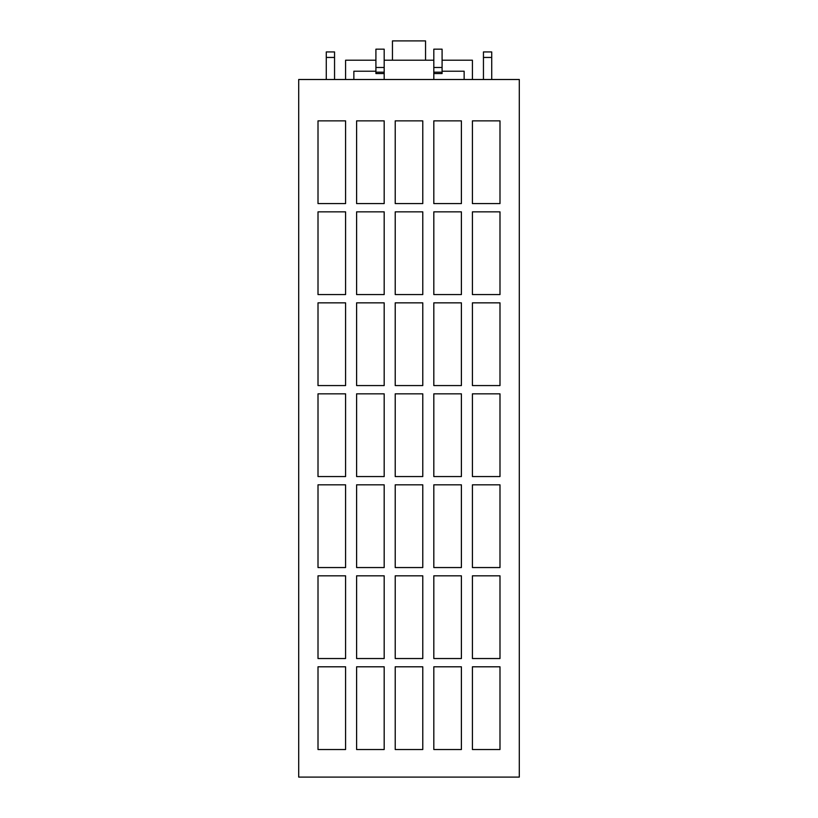 <?xml version="1.0" encoding="UTF-8"?>
<svg xmlns="http://www.w3.org/2000/svg" width="818" height="818" viewBox="0 0 818 818"><rect width="100%" height="100%" fill="white"/><g stroke="black" fill="none" stroke-linecap="round" stroke-linejoin="round"><path stroke-width="1.23" d="M345.585 79.499L345.585 60.205L375.912 60.205M442.088 60.205L472.415 60.205L472.415 79.499M433.816 73.548L442.088 73.548L442.088 49.172L433.816 49.172L433.816 79.499M298.703 79.499L519.297 79.499L519.297 777.1L298.703 777.1L298.703 79.499M356.607 385.564L384.184 385.564L384.184 302.844L356.607 302.844L356.607 385.564M395.217 385.564L422.783 385.564L422.783 302.844L395.217 302.844L395.217 385.564M433.816 385.564L461.393 385.564L461.393 302.844L433.816 302.844L433.816 385.564M472.415 385.564L499.992 385.564L499.992 302.844L472.415 302.844L472.415 385.564M318.008 294.572L345.585 294.572L345.585 211.852L318.008 211.852L318.008 294.572M356.607 294.572L384.184 294.572L384.184 211.852L356.607 211.852L356.607 294.572M395.217 294.572L422.783 294.572L422.783 211.852L395.217 211.852L395.217 294.572M433.816 294.572L461.393 294.572L461.393 211.852L433.816 211.852L433.816 294.572M318.008 567.549L345.585 567.549L345.585 484.829L318.008 484.829L318.008 567.549M318.008 658.531L345.585 658.531L345.585 575.821L318.008 575.821L318.008 658.531M472.415 203.58L499.992 203.58L499.992 120.859L472.415 120.859L472.415 203.58M433.816 203.58L461.393 203.58L461.393 120.859L433.816 120.859L433.816 203.58M472.415 294.572L499.992 294.572L499.992 211.852L472.415 211.852L472.415 294.572M318.008 203.58L345.585 203.58L345.585 120.859L318.008 120.859L318.008 203.58M356.607 203.58L384.184 203.58L384.184 120.859L356.607 120.859L356.607 203.58M395.217 203.58L422.783 203.58L422.783 120.859L395.217 120.859L395.217 203.58M472.415 476.557L499.992 476.557L499.992 393.836L472.415 393.836L472.415 476.557M433.816 476.557L461.393 476.557L461.393 393.836L433.816 393.836L433.816 476.557M395.217 476.557L422.783 476.557L422.783 393.836L395.217 393.836L395.217 476.557M356.607 476.557L384.184 476.557L384.184 393.836L356.607 393.836L356.607 476.557M472.415 567.549L499.992 567.549L499.992 484.829L472.415 484.829L472.415 567.549M433.816 567.549L461.393 567.549L461.393 484.829L433.816 484.829L433.816 567.549M395.217 567.549L422.783 567.549L422.783 484.829L395.217 484.829L395.217 567.549M356.607 567.549L384.184 567.549L384.184 484.829L356.607 484.829L356.607 567.549M472.415 658.531L499.992 658.531L499.992 575.821L472.415 575.821L472.415 658.531M433.816 658.531L461.393 658.531L461.393 575.821L433.816 575.821L433.816 658.531M395.217 658.531L422.783 658.531L422.783 575.821L395.217 575.821L395.217 658.531M356.607 658.531L384.184 658.531L384.184 575.821L356.607 575.821L356.607 658.531M472.415 749.523L499.992 749.523L499.992 666.803L472.415 666.803L472.415 749.523M433.816 749.523L461.393 749.523L461.393 666.803L433.816 666.803L433.816 749.523M395.217 749.523L422.783 749.523L422.783 666.803L395.217 666.803L395.217 749.523M356.607 749.523L384.184 749.523L384.184 666.803L356.607 666.803L356.607 749.523M318.008 476.557L345.585 476.557L345.585 393.836L318.008 393.836L318.008 476.557M318.008 385.564L345.585 385.564L345.585 302.844L318.008 302.844L318.008 385.564M318.008 749.523L345.585 749.523L345.585 666.803L318.008 666.803L318.008 749.523M491.72 57.444L483.448 57.444L483.448 51.933L491.72 51.933L491.72 79.499M483.448 57.444L483.448 79.499M334.552 57.444L326.28 57.444L326.28 51.933L334.552 51.933L334.552 79.499M326.28 57.444L326.28 79.499M425.544 60.205L425.544 40.9L392.456 40.9L392.456 60.205M442.088 71.227L464.143 71.227L464.143 79.499M375.912 71.227L353.857 71.227L353.857 79.499M384.184 67.495L375.912 67.495L375.912 49.172L384.184 49.172L384.184 79.499M384.184 73.548L375.912 73.548L375.912 67.495M433.816 60.205L384.184 60.205M384.184 72.188L375.912 72.188M442.088 72.188L433.816 72.188M442.088 67.495L433.816 67.495"/></g></svg>
